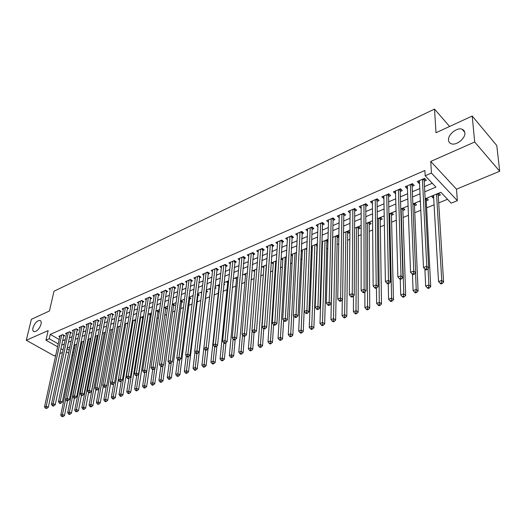 <?xml version="1.0" encoding="UTF-8"?>
<svg xmlns="http://www.w3.org/2000/svg" width="526" height="526" viewBox="0 0 526 526"><rect width="100%" height="100%" fill="white"/><g stroke="black" fill="none" stroke-linecap="round" stroke-linejoin="round"><path stroke-width="0.79" d="M41.041 324.207C39.378 328.934 37.057 331.433 34.078 331.702C32.875 331.301 32.507 330.026 32.96 327.856C34.637 323.148 36.952 320.669 39.917 320.406C41.107 320.794 41.482 322.063 41.041 324.207M464.859 132.749C465.681 138.253 456.377 145.801 451.334 143.782C449.625 143.184 448.685 141.967 448.514 140.133C447.79 134.643 456.989 127.174 462.071 129.186L464.024 130.514L464.859 132.749M449.592 126.464L434.515 109.099L53.981 291.226L49.444 310.984L31.363 319.321L26.3 340.269L54.237 355.892L55.763 355.26M59.859 353.564L62.509 352.466M434.515 109.099L436.008 132.73L472.216 116.036L496.781 145.538L499.7 171.259L474.689 142.007L430.761 161.429L431.425 173.054L457.357 200.669L451.203 203.167L440.86 192.279L425.133 198.835M430.761 161.429L456.476 189.176L499.7 171.259M456.476 189.176L457.357 200.669M79.387 350.191L80.346 349.797M86.442 347.298L87.152 347.009M93.602 344.366L94.049 344.182M134.051 327.783L134.406 327.639M141.54 324.713L142.283 324.41M149.141 321.596L150.272 321.136M156.84 318.44L158.385 317.809M164.651 315.238L166.611 314.436M172.567 311.99L174.967 311.011M180.602 308.703L183.442 307.539M188.749 305.363L192.049 304.008M197.02 301.97L200.781 300.425M205.403 298.531L209.644 296.795M214.115 294.961L218.264 293.265M223.136 291.266L227.008 289.681M232.301 287.505L235.885 286.039M241.612 283.692L244.899 282.344M251.073 279.812L254.045 278.596M260.679 275.874L263.335 274.789M270.436 271.876L272.764 270.923M280.358 267.806L282.344 266.991M290.437 263.677L292.075 263.007M300.681 259.476L301.963 258.95M311.103 255.209L312.003 254.834M316.461 253.013L317.027 252.776M321.688 250.869L322.208 250.652M326.679 248.818L327.777 248.371M337.067 244.564L338.711 243.886M347.62 240.237L349.829 239.33M358.351 235.839L361.145 234.695M369.259 231.368L372.658 229.974M380.351 226.818L384.375 225.174M391.627 222.196L396.295 220.282M403.1 217.494L408.432 215.305M414.764 212.714L420.793 210.242M426.632 207.849L434.075 204.798M438.71 202.898L447.514 199.288M472.216 116.036L474.689 142.007M63.587 336.239L64.757 335.739L62.824 334.615L58.84 336.338L59.773 336.877M70.293 333.359L71.477 332.846L69.544 331.715L65.5 333.458L66.454 334.01M77.085 330.433L78.282 329.92L76.349 328.776L72.259 330.545L73.219 331.11M83.969 327.474L85.186 326.955L83.253 325.791L79.097 327.586L80.084 328.171M90.945 324.476L92.175 323.95L90.242 322.773L86.034 324.588L87.033 325.193M98.014 321.439L99.263 320.899L97.33 319.716L93.063 321.557L94.082 322.175M105.18 318.355L106.443 317.816L104.51 316.613L100.19 318.48L101.222 319.118M112.446 315.232L113.728 314.68L111.788 313.47L107.409 315.363L108.461 316.014M119.81 312.069L121.111 311.51L119.172 310.281L114.734 312.201L115.799 312.871M127.279 308.854L128.594 308.289L126.654 307.046L122.157 308.992L123.242 309.689M134.847 305.599L136.181 305.027L134.248 303.772L129.679 305.744L130.79 306.454M142.526 302.299L143.881 301.72L141.941 300.445L137.312 302.443L138.443 303.18M150.311 298.952L151.685 298.36L149.752 297.078L145.051 299.103L146.202 299.866M158.208 295.559L159.602 294.961L157.668 293.653L152.902 295.711L154.079 296.5M166.223 292.114L167.636 291.503L165.697 290.188L160.864 292.272L162.061 293.081M174.349 288.616L175.783 288.005L173.85 286.67L168.945 288.787L170.161 289.622M182.594 285.072L184.047 284.448L182.114 283.1L177.144 285.243L178.386 286.111M190.958 281.476L192.437 280.838L190.504 279.47L185.454 281.653L186.723 282.547M199.453 277.827L200.945 277.182L199.019 275.795L193.897 278.011L195.192 278.931M208.066 274.118L209.585 273.467L207.665 272.067L202.464 274.309L203.786 275.262M216.811 270.357L218.356 269.693L216.436 268.273L211.156 270.555L212.504 271.541M225.693 266.544L227.258 265.867L225.338 264.427L219.98 266.741L221.361 267.767M234.708 262.665L236.299 261.981L234.379 260.528L228.941 262.875L230.349 263.934M243.86 258.733L245.478 258.036L243.564 256.556L238.035 258.943L239.475 260.048M253.157 254.735L254.794 254.032L252.888 252.533L247.273 254.959L248.745 256.096M262.599 250.678L264.262 249.962L262.356 248.443L256.655 250.902L258.161 252.092M272.185 246.556L273.875 245.826L271.975 244.288L266.189 246.786L267.727 248.022M281.923 242.368L283.645 241.625L281.752 240.066L275.867 242.611L277.445 243.893M291.825 238.107L293.567 237.357L291.68 235.78L285.703 238.363L287.321 239.698M301.878 233.787L303.653 233.025L301.766 231.42L295.697 234.044L297.354 235.438M312.096 229.395L313.904 228.613L312.023 226.995L305.849 229.658L307.552 231.111M322.484 224.924L324.318 224.135L322.445 222.491L316.172 225.2L317.914 226.719M333.043 220.387L334.911 219.585L333.043 217.915L326.666 220.67L328.454 222.255M343.774 215.772L345.674 214.956L343.813 213.267L337.33 216.068L339.171 217.725M354.688 211.077L356.621 210.249L354.767 208.533L348.173 211.38L350.066 213.063M365.787 206.304L367.753 205.462L365.912 203.72L359.205 206.619L361.152 208.303M377.076 201.451L379.075 200.597L377.241 198.828L370.422 201.774L372.428 203.457M388.563 196.514L390.594 195.646L388.773 193.851L381.83 196.849L383.895 198.526M400.247 191.49L402.311 190.603L400.496 188.781L393.435 191.832L395.559 193.509M412.134 186.382L414.232 185.481L412.437 183.627L405.25 186.73L407.058 188.564L407.433 188.4M433.003 195.554L433.148 197.98L433.661 197.763M438.27 195.85L440.393 194.968L438.691 193.187M426.27 200.833L428.355 199.965L426.639 198.21M414.468 205.732L416.52 204.884L414.79 203.148M402.87 210.545L404.882 209.71L403.146 208M391.462 215.279L393.448 214.457L391.699 212.774M380.245 219.934L382.198 219.125L380.443 217.468M369.219 224.517L371.132 223.721L369.37 222.084M358.37 229.02L360.257 228.238L358.482 226.621M347.693 233.452L349.553 232.683L347.771 231.085M337.192 237.811L338.829 237.127M326.863 242.098L327.954 241.644M316.691 246.319L317.257 246.083M232.926 281.088L233.472 280.864L232.985 280.496M223.8 284.882L224.727 284.494L223.898 283.889M214.812 288.61L216.107 288.07L214.956 287.249M206.139 292.213L207.612 291.601L206.159 290.569M197.783 295.678L199.236 295.073L197.493 293.85M189.551 299.097L190.984 298.498L189.13 297.223M181.437 302.463L182.844 301.878L180.997 300.616M173.435 305.784L174.823 305.212L172.969 303.962M165.545 309.064L166.913 308.492L165.059 307.256M157.761 312.293L159.115 311.727L157.261 310.511M150.088 315.475L151.218 315.008M142.52 318.618L143.256 318.315M135.05 321.715L135.406 321.57M73.508 347.778L74.495 348.35M431.432 196.211L433.148 197.98M419.505 201.182L420.405 202.089M337.232 235.484L338.836 236.891M326.863 239.803L327.974 240.763M321.919 243.387L322.418 243.814M316.659 244.057L317.31 244.61M311.405 247.246L312.266 247.963M301.076 251.066L302.279 252.059M290.917 254.847L292.443 256.09M281.226 258.831L282.764 260.054M271.732 262.783L273.237 263.967M262.382 266.682L263.848 267.819M253.177 270.522L254.61 271.62M244.103 274.302L245.51 275.361M235.175 278.03L236.542 279.05M226.371 281.699L227.712 282.679M217.692 285.316L219.007 286.262M209.144 288.879L210.433 289.793M200.722 292.39L201.662 293.048M192.417 295.849L193.016 296.263M149.568 313.72L151.251 314.811M141.981 316.882L143.342 317.757M134.498 319.999L135.557 320.669M127.114 323.076L127.877 323.556M119.829 326.113L120.309 326.409M95.002 337.074L95.377 337.298M87.927 339.789L88.506 340.138M80.938 342.479L81.727 342.939M74.113 345.174L75.034 345.707M424.771 191.806L435.936 187.098L425.172 175.763L424.896 170.463L50.24 334.378L59.188 339.533M62.627 340.71L65.263 339.586M69.347 337.843L72.055 336.693M76.152 334.944L78.939 333.76M83.055 332.005L85.916 330.788M90.045 329.026L92.984 327.777M97.132 326.008L100.15 324.72M104.319 322.944L107.422 321.629M111.604 319.847L114.786 318.486M118.988 316.698L122.256 315.304M126.47 313.509L129.83 312.082M134.064 310.274L137.51 308.808M141.764 307L145.301 305.488M149.568 303.673L153.204 302.121M157.491 300.3L161.226 298.709M165.526 296.874L169.359 295.244M173.679 293.403L177.61 291.726M181.95 289.879L185.987 288.156M190.34 286.308L194.488 284.54M198.854 282.679L203.115 280.864M207.5 278.997L211.873 277.13M216.278 275.256L220.762 273.342M225.187 271.462L229.79 269.496M234.228 267.609L238.962 265.597M243.413 263.697L248.272 261.626M252.743 259.726L257.727 257.602M262.211 255.689L267.333 253.506M271.837 251.592L277.09 249.35M281.614 247.424L287.005 245.129M291.549 243.196L297.085 240.836M301.641 238.896L307.322 236.47M311.898 234.524L317.737 232.038M322.326 230.079L328.316 227.528M332.925 225.569L339.079 222.945M343.702 220.979L350.02 218.283M354.662 216.311L361.152 213.543M365.807 211.557L372.474 208.723M377.142 206.731L383.987 203.818M388.681 201.82L395.703 198.821M400.411 196.823L407.63 193.746M412.351 191.734L419.768 188.578M424.508 186.559L432.28 183.245M424.232 181.181L426.369 180.26L424.581 178.386L417.269 181.542L419.064 183.403L419.511 183.206M57.61 346.798L45.966 340.177L48.142 330.611L26.3 340.269M45.966 340.177L49.253 338.757L58.241 343.892M50.24 334.378L49.253 338.757M425.172 175.763L431.425 173.054M73.009 355.563L72.016 354.997M68.63 353.071L66.401 351.802M63.061 349.902L60.911 348.679M67.012 348.909L69.235 350.178M72.614 352.104L73.607 352.676M420.346 200.833L412.857 203.956M408.084 205.942L400.792 208.986M396.039 210.965L388.944 213.924M384.204 215.897L377.293 218.777M372.579 220.749L365.853 223.55M361.152 225.509L354.596 228.238M349.915 230.191L343.537 232.854M338.869 234.8L332.662 237.384M328.014 239.323L321.965 241.848M317.336 243.775L311.445 246.234M306.836 248.154L301.096 250.547M296.5 252.46L290.917 254.788M286.341 256.695L280.904 258.963M276.341 260.863L271.048 263.072M266.504 264.966L261.343 267.116M256.82 269.003L251.796 271.1M247.286 272.981L242.394 275.019M237.903 276.886L233.136 278.879M228.665 280.739L224.023 282.672M219.572 284.533L215.049 286.42M210.617 288.268L206.212 290.102M201.793 291.943L197.506 293.732M193.108 295.566L188.926 297.308M184.547 299.136L180.477 300.833M176.111 302.647L172.147 304.304M167.801 306.112L163.941 307.723M159.615 309.525L155.854 311.096L144.617 385.479L146.623 386.636L158.05 311.03M151.547 312.891L147.885 314.416M143.591 316.205L140.028 317.691M135.754 319.479L132.282 320.926M128.022 322.701L124.642 324.108M120.401 325.877L117.114 327.244M112.886 329.006L109.684 330.341M105.476 332.097L102.36 333.399M98.165 335.147L95.134 336.41M90.959 338.152L88.006 339.382M83.851 341.111L80.978 342.314M76.835 344.037L74.034 345.207M69.912 346.923L67.19 348.061M61.687 345.063L64.33 343.945M68.426 342.222L71.135 341.072M75.251 339.336L78.039 338.159M82.161 336.416L85.028 335.207M89.17 333.458L92.116 332.215M96.278 330.459L99.302 329.184M103.477 327.422L106.587 326.113M110.782 324.338L113.971 322.99M118.186 321.215L121.46 319.834M125.688 318.046L129.054 316.626M133.302 314.837L136.76 313.378M141.021 311.576L144.571 310.077M148.851 308.275L152.494 306.73M156.794 304.922L160.535 303.338M164.848 301.516L168.695 299.899M173.021 298.071L176.973 296.401M181.319 294.567L185.369 292.857M189.735 291.016L193.897 289.261M198.276 287.406L202.549 285.605M206.948 283.751L211.334 281.897M215.752 280.036L220.256 278.136M224.687 276.262L229.31 274.309M233.761 272.429L238.508 270.43M242.979 268.543L247.851 266.485M252.335 264.591L257.339 262.481M261.843 260.58L266.978 258.411M271.495 256.504L276.768 254.282M281.311 252.362L286.723 250.08M291.279 248.154L296.835 245.806M301.411 243.88L307.112 241.473M311.708 239.534L317.566 237.062M322.175 235.115L328.191 232.577M332.813 230.625L338.987 228.014M343.636 226.055L349.974 223.379M354.636 221.413L361.152 218.665M365.826 216.692L372.52 213.865M377.208 211.886L384.079 208.986M388.793 206.994L395.848 204.016M400.575 202.023L407.828 198.96M412.568 196.961L420.018 193.818M418.939 180.819L419.064 183.403M406.96 185.994L407.058 188.564M395.184 191.076L395.256 193.64M383.612 196.08L383.658 198.624M372.237 200.991L372.257 203.529M361.053 205.817L361.053 208.342M350.053 210.571L350.033 213.083M422.437 179.307L426.77 266.314L423.496 267.517L419.393 180.622M424.732 178.544L424.186 180.339L428.677 268.109L426.77 266.314L426.435 268.779L425.126 269.259L425.889 269.976L427.197 269.496L426.435 268.779M427.197 269.496L428.677 268.109M423.496 267.517L425.126 269.259M433.523 195.337L438.526 281.561L441.768 280.411L443.609 282.133L438.224 195.014L438.743 193.239M441.439 282.824L440.144 283.284L440.88 283.968L442.175 283.514L441.439 282.824L441.768 280.411L436.547 194.081M440.144 283.284L438.526 281.561M443.609 282.133L442.175 283.514M410.333 184.541L413.765 271.094L410.556 272.277L407.334 185.829M412.627 183.824L412.101 185.546L415.685 272.856L413.765 271.094L413.443 273.533L412.154 274.007L412.923 274.71L414.212 274.237L413.443 273.533M414.212 274.237L415.685 272.856M410.556 272.277L412.154 274.007M398.432 189.676L401.009 275.782L397.853 276.946L395.486 190.945M400.727 189.012L400.22 190.662L402.942 277.524L401.009 275.782L400.687 278.201L399.425 278.662L400.201 279.359L401.463 278.892L400.687 278.201M401.463 278.892L402.942 277.524M397.853 276.946L399.425 278.662M386.742 194.725L388.484 280.391L385.387 281.528L383.848 195.974M389.036 194.107L388.543 195.692L390.43 282.1L388.484 280.391L388.168 282.784L386.932 283.238L387.708 283.915L388.951 283.461L388.168 282.784M388.951 283.461L390.43 282.1M385.387 281.528L386.932 283.238M375.248 199.689L376.189 284.908L373.151 286.026L372.401 200.919M377.543 199.117L377.07 200.63L378.148 286.591L376.189 284.908L375.88 287.281L374.663 287.722L375.446 288.393L376.662 287.952L375.88 287.281M376.662 287.952L378.148 286.591M373.151 286.026L374.663 287.722M424.87 268.983L425.692 286.098L428.881 284.967L430.728 286.67L426.224 200.005L426.731 198.302M428.552 287.36L427.276 287.807L428.019 288.485L429.295 288.038L428.552 287.36L428.881 284.967L428.052 268.694M427.276 287.807L425.692 286.098M430.728 286.67L429.295 288.038M412.463 274.289L413.094 290.549L416.224 289.445L418.085 291.115L414.435 204.903L414.922 203.279M415.902 291.812L414.652 292.252L415.395 292.923L416.651 292.482L415.902 291.812L416.224 289.445L415.547 272.987M414.652 292.252L413.094 290.549M418.085 291.115L416.651 292.482M400.266 279.332L400.72 294.928L403.79 293.837L405.664 295.487L402.844 209.723L403.317 208.165M403.481 296.184L402.252 296.618L403.001 297.275L404.231 296.842L403.481 296.184L403.79 293.837L401.108 208.855M402.252 296.618L400.72 294.928M405.664 295.487L404.231 296.842M388.26 283.718L388.569 299.222L391.587 298.157L393.474 299.774L391.443 214.463L391.903 212.971M391.285 300.477L390.075 300.905L390.831 301.549L392.034 301.128L391.285 300.477L391.587 298.157L389.694 213.609M390.075 300.905L388.569 299.222M393.474 299.774L392.034 301.128M363.946 204.568L364.117 289.346L361.132 290.444L361.152 205.778M366.247 204.035L365.787 205.488L366.083 291.003L364.117 289.346L363.814 291.693L362.618 292.134L363.407 292.791L364.603 292.357L363.814 291.693M364.603 292.357L366.083 291.003M361.132 290.444L362.618 292.134M376.465 288.024L376.636 303.443L379.601 302.391L381.495 303.989L380.239 219.125L380.679 217.692M379.299 304.692L378.115 305.113L378.871 305.751L380.061 305.33L379.299 304.692L378.47 218.29M378.115 305.113L376.636 303.443M381.495 303.989L380.061 305.33M352.841 209.368L352.262 293.705L349.33 294.784L350.092 210.551M355.135 208.875L354.695 210.262L354.241 295.336L352.262 293.705L351.966 296.026L350.789 296.46L351.585 297.111L352.755 296.684L351.966 296.026M352.755 296.684L354.241 295.336M349.33 294.784L350.789 296.46M364.873 292.108L364.912 307.585L367.825 306.559L369.732 308.131L369.213 223.708L369.64 222.334M367.529 308.841L366.366 309.249L367.128 309.873L368.292 309.466L367.529 308.841L367.431 222.892M366.366 309.249L364.912 307.585M369.732 308.131L368.292 309.466M341.92 214.082L340.618 297.986L337.738 299.044L339.217 215.252M344.214 213.628L343.787 214.956L342.604 299.59L340.618 297.986L340.329 300.287L339.178 300.708L339.974 301.352L341.124 300.931L340.329 300.287M341.124 300.931L342.604 299.59M337.738 299.044L339.178 300.708M353.485 296.02L353.393 311.662L356.253 310.649L358.167 312.201L358.37 228.212L358.785 226.897M355.964 312.911L354.82 313.312L355.583 313.93L356.733 313.529L355.964 312.911L356.569 227.416M354.82 313.312L353.393 311.662M358.167 312.201L356.733 313.529M331.176 218.724L329.177 302.187L326.35 303.226L328.52 219.868M333.471 218.303L333.063 219.579L331.176 303.772L329.177 302.187L328.895 304.469L327.764 304.883L328.559 305.514L329.69 305.106L328.895 304.469M329.69 305.106L331.176 303.772M326.35 303.226L327.764 304.883M342.295 299.873L342.071 315.659L344.885 314.666L346.805 316.198L347.706 232.65L348.1 231.381M344.596 316.908L343.471 317.303L344.247 317.914L345.372 317.52L344.596 316.908L345.891 231.874M343.471 317.303L342.071 315.659M346.805 316.198L345.372 317.52M320.61 223.287L317.941 306.323L315.166 307.342L317.993 224.411M322.905 222.899L322.51 224.122L319.946 307.881L317.941 306.323L317.658 308.584L316.547 308.986L317.349 309.61L318.46 309.203L317.658 308.584M318.46 309.203L319.946 307.881M315.166 307.342L316.547 308.986M332.78 237.338L330.946 319.598L333.708 318.618L335.641 320.124L337.212 237.009L337.593 235.799M333.431 320.84L332.32 321.228L333.096 321.827L334.201 321.439L333.431 320.84L335.384 236.253M332.32 321.228L330.946 319.598M335.641 320.124L334.201 321.439M310.215 227.771L306.901 310.379L304.166 311.385L307.644 228.882M312.51 227.416L312.128 228.593L308.907 311.918L306.901 310.379L306.625 312.622L305.527 313.023L306.336 313.634L307.427 313.233L306.625 312.622M307.427 313.233L308.907 311.918M304.166 311.385L305.527 313.023M322.484 241.631L320.005 323.464L322.727 322.504L324.667 323.99L326.883 241.302L327.251 240.139M322.451 324.7L321.36 325.088L322.142 325.679L323.227 325.298L322.451 324.7L325.042 240.566M321.36 325.088L320.005 323.464M324.667 323.99L323.227 325.298M299.991 232.19L296.046 314.37L293.363 315.357L297.46 233.281M302.286 231.861L298.058 315.889L296.046 314.37L295.776 316.593L294.698 316.981L295.507 317.586L296.579 317.198L295.776 316.593M296.579 317.198L298.058 315.889M293.363 315.357L294.698 316.981M312.345 245.859L309.255 327.264L311.925 326.324L313.871 327.783L317.073 244.412M311.655 328.5L310.583 328.875L311.366 329.46L312.437 329.085L311.655 328.5L314.864 244.807M310.583 328.875L309.255 327.264M313.871 327.783L312.437 329.085M289.931 236.536L285.375 318.289L282.738 319.262L287.439 237.614M292.226 236.233L287.4 319.788L285.375 318.289L285.112 320.492L284.053 320.88L284.862 321.478L285.92 321.09L285.112 320.492M285.92 321.09L287.4 319.788M282.738 319.262L284.053 320.88M302.371 250.014L298.683 331.005L301.306 330.078L303.259 331.518L306.783 249.337M301.043 332.235L299.991 332.603L300.773 333.182L301.825 332.813L301.043 332.235L304.85 248.982M299.991 332.603L298.683 331.005M303.259 331.518L301.825 332.813M280.029 240.809L274.888 322.149L272.29 323.102L277.577 241.868M282.317 240.533L276.913 323.621L274.888 322.149L274.625 324.332L273.586 324.706L274.401 325.298L275.44 324.917L274.625 324.332M275.44 324.917L276.913 323.621M272.29 323.102L273.586 324.706L272.468 342.354L271.035 343.629L270.246 343.077L269.24 343.425L270.029 343.978L271.035 343.629M292.548 254.111L288.281 334.681L290.865 333.767L292.824 335.193L293.784 315.87M290.608 335.91L289.57 336.272L290.359 336.844L291.391 336.476L290.608 335.91L294.987 253.091M289.57 336.272L288.281 334.681M292.824 335.193L291.391 336.476M270.285 245.017L264.578 325.936L262.027 326.876L267.872 246.063M272.573 244.768L266.61 327.389L264.578 325.936L264.315 328.099L263.296 328.474L264.111 329.052L265.13 328.678L264.315 328.099M265.13 328.678L266.61 327.389M262.027 326.876L263.296 328.474M282.883 258.141L278.057 338.297L280.595 337.396L282.561 338.803L283.613 320.334M280.338 339.52L279.326 339.881L280.108 340.44L281.127 340.085L280.338 339.52L285.283 257.135M279.326 339.881L278.057 338.297M282.561 338.803L281.127 340.085M260.692 249.166L254.433 329.664L251.921 330.591L258.312 250.192M262.98 248.936L256.471 331.097L254.433 329.664L254.183 331.807L253.177 332.176L253.992 332.748L254.998 332.379L254.183 331.807M254.998 332.379L256.471 331.097M251.921 330.591L253.177 332.176M273.362 262.106L267.997 341.854L270.495 340.973L275.723 261.12M270.246 343.077L270.495 340.973L272.468 342.354M269.24 343.425L267.997 341.854M251.244 253.243L244.458 333.333L241.993 334.24L248.91 254.249M253.532 253.039L246.503 334.746L244.458 333.333L244.209 335.457L243.222 335.818L244.038 336.384L245.031 336.022L244.209 335.457M245.031 336.022L246.503 334.746M241.993 334.24L243.222 335.818M263.986 266.018L258.095 345.352L260.554 344.484L262.533 345.852L263.743 328.789M260.311 346.568L259.325 346.917L260.114 347.462L261.1 347.121L260.311 346.568L266.314 265.045M259.325 346.917L258.095 345.352M262.533 345.852L261.1 347.121M241.947 257.26L234.649 336.936L232.222 337.83L239.646 258.253M244.228 257.076L236.693 338.336L234.649 336.936L234.405 339.046L233.432 339.401L234.248 339.96L235.221 339.605L234.405 339.046M235.221 339.605L236.693 338.336M232.222 337.83L233.432 339.401M254.748 269.864L248.357 348.797L250.777 347.942L252.756 349.29L254.045 332.728M250.534 350.014L249.567 350.355L250.356 350.888L251.329 350.553L250.534 350.014L252.132 330.854M249.567 350.355L248.357 348.797M252.756 349.29L251.329 350.553M232.788 261.212L224.996 340.486L222.61 341.367L230.519 262.191M235.069 261.047L227.048 341.861L224.996 340.486L224.753 342.577L223.8 342.926L224.622 343.478L225.575 343.123L224.753 342.577M225.575 343.123L227.048 341.861M222.61 341.367L223.8 342.926M245.655 273.658L238.771 352.183L241.158 351.342L243.137 352.676L244.531 336.206M240.915 353.393L239.961 353.735L240.757 354.261L241.71 353.926L240.915 353.393L242.565 334.977M239.961 353.735L238.771 352.183M243.137 352.676L241.71 353.926M223.774 265.104L215.496 343.978L213.148 344.839L221.538 266.071M226.048 264.959L217.554 345.339L215.496 343.978L215.259 346.049L214.319 346.397L215.141 346.936L216.081 346.595L215.259 346.049M216.081 346.595L217.554 345.339M213.148 344.839L214.319 346.397M236.7 277.393L229.343 355.523L231.683 354.695L233.669 356.003L235.161 339.625M231.447 356.727L230.513 357.055L231.309 357.581L232.242 357.253L231.447 356.727L233.136 339.02M230.513 357.055L229.343 355.523M233.669 356.003L232.242 357.253M214.891 268.944L206.153 347.416L203.838 348.265L212.688 269.891M217.166 268.812L208.211 348.751L206.153 347.416L205.922 349.468L204.995 349.81L205.817 350.342L206.744 350L205.922 349.468M206.744 350L208.211 348.751M203.838 348.265L204.995 349.81M227.87 281.075L220.059 358.804L222.366 357.989L224.352 359.284L225.963 342.794M222.13 360.008L221.209 360.33L222.005 360.849L222.925 360.527L222.13 360.008L223.852 342.959M221.209 360.33L220.059 358.804M224.352 359.284L222.925 360.527M206.139 272.724L196.954 350.796L194.679 351.631L203.976 273.658M208.414 272.613L199.012 352.118L196.954 350.796L196.724 352.834L195.817 353.163L196.639 353.696L197.552 353.36L196.724 352.834M197.552 353.36L199.012 352.118M194.679 351.631L195.817 353.163M219.178 284.697L210.913 362.033L213.188 361.23L215.18 362.513L216.903 345.891M212.958 363.236L212.05 363.558L212.846 364.064L213.76 363.749L212.958 363.236L214.72 346.66M212.05 363.558L210.913 362.033M215.18 362.513L213.76 363.749M197.52 276.446L187.9 354.123L185.658 354.945L195.389 277.366M199.788 276.347L189.965 355.431L187.9 354.123L187.677 356.141L186.783 356.47L187.604 356.99L188.505 356.667L187.677 356.141M188.505 356.667L189.965 355.431M185.658 354.945L186.783 356.47M210.604 288.268L201.918 365.215L204.154 364.426L206.146 365.688L207.987 348.942M203.93 366.412L203.029 366.727L203.832 367.233L204.726 366.918L203.93 366.412L205.732 350.283M203.029 366.727L201.918 365.215M206.146 365.688L204.726 366.918M189.031 280.108L178.991 357.397L176.782 358.213L186.927 281.022M191.293 280.029L181.049 358.686L178.991 357.397L178.768 359.403L177.887 359.725L178.708 360.238L179.596 359.915L178.768 359.403M179.596 359.915L181.049 358.686M176.782 358.213L177.887 359.725M194.995 352.052L193.055 368.351L195.258 367.569L197.257 368.818L206.455 290.779M195.034 369.541L194.153 369.85L194.955 370.35L195.836 370.041L195.034 369.541L196.895 353.597M194.153 369.85L193.055 368.351M197.257 368.818L195.836 370.041M180.661 283.724L170.214 360.626L168.044 361.421L178.59 284.619M182.923 283.659L172.278 361.895L170.214 360.626L169.997 362.611L169.129 362.933L169.957 363.44L170.825 363.118L169.997 362.611M170.825 363.118L172.278 361.895M168.044 361.421L169.129 362.933M186.283 355.793L184.324 371.435L186.493 370.672L188.492 371.902L198.098 294.277M186.276 372.625L185.408 372.927L186.211 373.421L187.078 373.118L186.276 372.625L188.209 356.773M185.408 372.927L184.324 371.435M188.492 371.902L187.078 373.118M172.416 287.288L161.574 363.801L159.437 364.584L170.371 288.169M174.671 287.235L163.639 365.057L161.574 363.801L161.364 365.774L160.502 366.083L161.331 366.589L162.186 366.274L161.364 365.774M162.186 366.274L163.639 365.057M159.437 364.584L160.502 366.083M164.283 290.799L153.066 366.924L150.962 367.7L162.271 291.667M166.538 290.76L155.131 368.167L153.066 366.924L152.856 368.884L152.014 369.193L152.842 369.686L153.684 369.377L152.856 368.884M153.684 369.377L155.131 368.167M150.962 367.7L152.014 369.193M156.275 294.258L144.689 370.008L142.612 370.771L154.289 295.112M158.523 294.231L146.754 371.231L144.689 370.008L144.479 371.948L143.651 372.25L144.479 372.743L145.308 372.441L144.479 371.948M145.308 372.441L146.754 371.231M142.612 370.771L143.651 372.25M177.689 359.462L175.73 374.473L177.867 373.723L179.866 374.939L189.86 297.723M177.65 375.663L176.795 375.958L177.597 376.445L178.452 376.149L177.65 375.663L179.655 359.863M176.795 375.958L175.73 374.473M179.866 374.939L178.452 376.149M169.234 362.999L167.261 377.471L169.365 376.728L171.371 377.931L181.74 301.122M169.155 378.648L168.313 378.944L169.116 379.424L169.957 379.128L169.155 378.648L171.252 362.762M168.313 378.944L167.261 377.471M171.371 377.931L169.957 379.128M160.917 366.339L158.924 380.416L160.995 379.687L163.001 380.877L173.731 304.469M160.785 381.593L159.957 381.889L160.759 382.363L161.587 382.073L160.785 381.593L162.975 365.616M159.957 381.889L158.924 380.416M163.001 380.877L161.587 382.073M148.378 297.67L136.438 373.039L134.393 373.795L146.419 298.512M150.62 297.657L138.502 374.256L136.438 373.039L136.227 374.966L135.412 375.268L136.241 375.748L137.056 375.452L136.227 374.966M137.056 375.452L138.502 374.256M134.393 373.795L135.412 375.268M152.724 369.62L150.706 383.322L152.744 382.599L154.749 383.776L165.835 307.776M152.54 384.499L151.725 384.782L152.527 385.256L153.342 384.966L152.54 384.499L154.815 368.437M151.725 384.782L150.706 383.322M154.749 383.776L153.342 384.966M140.587 301.03L128.305 376.031L126.293 376.774L138.66 301.865M142.829 301.03L130.369 377.227L128.305 376.031L128.101 377.944L127.299 378.24L128.12 378.713L128.929 378.418L128.101 377.944M127.739 393.224L128.541 393.678L129.324 393.402L128.522 392.955L127.739 393.224L126.759 391.791L128.942 378.411L130.369 377.227M126.293 376.774L127.299 378.24M144.67 372.671L142.605 386.189L144.617 385.479L144.42 387.36L143.611 387.642L144.413 388.103L145.222 387.82L144.42 387.36M143.611 387.642L142.605 386.189M146.623 386.636L145.222 387.82M132.914 304.35L120.29 378.976L118.311 379.706L131.007 305.172M135.149 304.357L122.361 380.16L120.29 378.976L120.092 380.87L119.297 381.166L120.125 381.633L120.921 381.343L120.092 380.87M120.921 381.343L122.361 380.16M118.311 379.706L119.297 381.166M136.747 375.564L134.623 389.01L136.609 388.306L138.614 389.457L150.37 314.239M136.412 390.174L135.616 390.456L136.418 390.91L137.214 390.634L136.412 390.174L136.609 388.306L148.201 314.285M135.616 390.456L134.623 389.01M138.614 389.457L137.214 390.634M125.339 307.618L112.4 381.876L110.447 382.599L123.465 308.427M127.575 307.638L114.464 383.046L112.4 381.876L112.202 383.756L111.42 384.046L112.248 384.513L113.031 384.223L112.202 383.756M113.031 384.223L114.464 383.046M110.447 382.599L111.42 384.046M126.759 391.791L128.712 391.101L130.718 392.232L142.802 317.408M128.522 392.955L140.633 317.441M130.718 392.232L129.324 393.402M117.877 310.84L104.621 384.736L102.695 385.446L116.022 311.642M120.099 310.873L106.686 385.893L104.621 384.736L104.431 386.603L103.655 386.886L104.483 387.346L105.253 387.064L104.431 386.603M105.253 387.064L106.686 385.893M102.695 385.446L103.655 386.886M121.276 381.054L119.007 394.533L120.934 393.849L122.939 394.973L135.333 320.531M120.743 395.69L119.967 395.96L120.77 396.407L121.545 396.137L120.743 395.69L120.934 393.849L133.17 320.551M119.967 395.96L119.007 394.533M122.939 394.973L121.545 396.137M110.513 314.022L96.955 387.557L95.055 388.254L108.685 314.811M112.735 314.061L99.019 388.694L96.955 387.557L96.764 389.411L96.002 389.687L96.83 390.141L97.593 389.865L96.764 389.411M97.593 389.865L99.019 388.694M95.055 388.254L96.002 389.687M113.715 383.664L111.361 397.235L113.268 396.565L115.273 397.669L118.324 379.733M113.077 398.386L112.314 398.655L113.116 399.096L113.879 398.826L113.077 398.386L113.268 396.565L125.799 323.621M112.314 398.655L111.361 397.235M115.273 397.669L113.879 398.826M103.247 317.158L89.4 390.331L87.526 391.022L101.446 317.934M105.463 317.204L91.465 391.462L89.4 390.331L89.21 392.172L88.46 392.449L89.288 392.896L90.038 392.62L89.21 392.172M90.038 392.62L91.465 391.462M87.526 391.022L88.46 392.449M106.259 386.242L103.832 399.898L105.7 399.234L107.705 400.332L110.736 383.033M105.516 401.049L104.766 401.312L105.568 401.746L106.318 401.483L105.516 401.049L105.7 399.234L118.534 326.653M104.766 401.312L103.832 399.898M107.705 400.332L106.318 401.483M96.08 320.255L81.951 393.073L80.103 393.75L94.305 321.018M98.296 320.308L84.015 394.184L81.951 393.073L81.767 394.894L81.024 395.164L81.852 395.611L82.589 395.342L81.767 394.894M82.589 395.342L84.015 394.184M80.103 393.75L81.024 395.164M98.914 388.786L96.403 402.522L98.25 401.871L100.249 402.955L103.254 386.281M98.06 403.672L97.323 403.929L98.125 404.363L98.868 404.099L98.06 403.672L98.25 401.871L111.367 329.644M97.323 403.929L96.403 402.522M100.249 402.955L98.868 404.099M89.012 323.306L74.607 395.769L72.785 396.44L87.257 324.062M91.222 323.372L76.671 396.874L74.607 395.769L74.422 397.584L73.699 397.847L74.521 398.287L75.251 398.024L74.422 397.584M75.251 398.024L76.671 396.874M72.785 396.44L73.699 397.847M102.537 333.32L89.072 405.112L90.899 404.468L92.898 405.539L95.87 389.483M90.715 406.256L89.985 406.513L90.788 406.94L91.517 406.683L90.715 406.256L90.899 404.468L104.293 332.59M89.985 406.513L89.072 405.112M92.898 405.539L91.517 406.683M82.036 326.317L67.367 398.432L65.572 399.089L80.307 327.067M84.239 326.39L69.425 399.517L67.367 398.432L67.19 400.233L66.467 400.496L67.295 400.93L68.012 400.667L67.19 400.233M68.012 400.667L69.425 399.517M65.572 399.089L66.467 400.496M95.581 336.226L81.852 407.67L83.647 407.032L85.646 408.091L88.598 392.521M83.47 408.807L82.746 409.057L83.549 409.484L84.272 409.228L83.47 408.807L83.647 407.032L97.31 335.503M82.746 409.057L81.852 407.67M85.646 408.091L84.272 409.228M75.152 329.289L60.227 401.055L58.458 401.706L73.449 330.026M76.336 328.783L77.348 329.381L62.285 402.134L60.227 401.055L60.049 402.844L59.346 403.1L60.168 403.527L60.878 403.271L60.049 402.844M60.878 403.271L62.285 402.134M58.458 401.706L59.346 403.1M88.71 339.086L74.725 410.188L76.5 409.563L78.499 410.609L81.451 395.394M76.323 411.319L75.612 411.569L77.118 411.74L76.323 411.319L76.5 409.563L90.419 338.376M75.612 411.569L74.725 410.188M78.499 410.609L77.118 411.74M68.36 332.222L53.185 403.646L51.443 404.284L66.677 332.951M70.556 332.307L55.243 404.711L53.185 403.646L53.014 405.414L52.317 405.671L53.139 406.098L53.836 405.842L53.014 405.414M53.836 405.842L55.243 404.711M51.443 404.284L52.317 405.671M81.931 341.913L67.696 412.673L69.445 412.055L71.444 413.088L74.396 398.221M69.268 413.804L68.571 414.047L69.373 414.462L70.07 414.218L69.268 413.804L69.445 412.055L83.621 341.21M68.571 414.047L67.696 412.673M71.444 413.088L70.07 414.218M61.66 335.121L46.242 406.197L44.526 406.828L59.997 335.838M63.85 335.213L48.3 407.249L46.242 406.197L46.071 407.959L45.387 408.209L46.899 408.38L46.071 407.959M46.899 408.38L48.3 407.249M44.526 406.828L45.387 408.209M75.244 344.701L60.766 415.126L62.489 414.514L64.488 415.54L67.466 400.865M62.318 416.25L61.627 416.493L63.113 416.658L62.318 416.25L62.489 414.514L65.625 399.175M61.627 416.493L60.766 415.126M64.488 415.54L63.113 416.658M423.318 178.932L424.258 179.912M422.976 179.077L424.186 180.339M438.224 195.014L437.099 193.844M438.283 194.594L437.435 193.706M411.227 184.153L412.167 185.119M410.878 184.297L412.101 185.546M399.339 189.281L400.293 190.241M398.997 189.432L400.22 190.662M387.662 194.331L388.622 195.264M387.314 194.482L388.543 195.692M376.182 199.282L377.149 200.209M375.827 199.439L377.07 200.63M426.224 200.005L425.133 198.887M426.29 199.584L425.435 198.71M414.435 204.903L413.298 203.772M414.501 204.489L413.646 203.628M402.844 209.723L401.7 208.605M402.909 209.309L402.048 208.46M391.443 214.463L390.299 213.359M391.515 214.049L390.647 213.214M364.899 204.16L365.866 205.068M364.544 204.312L365.787 205.488M380.239 219.125L379.082 218.034M380.311 218.711L379.437 217.889M353.807 208.947L354.774 209.848M353.446 209.105L354.695 210.262M369.213 223.708L368.055 222.63M369.291 223.294L368.41 222.485M342.899 213.661L343.873 214.549M342.531 213.819L343.787 214.956M358.37 228.212L357.207 227.153M358.449 227.804L357.568 227.002M332.169 218.297L333.149 219.171M331.801 218.454L333.063 219.579M347.706 232.65L346.535 231.604M347.785 232.242L346.897 231.453M321.616 222.853L322.596 223.714M321.241 223.011L322.51 224.122M337.212 237.009L336.035 235.983M337.291 236.608L336.403 235.826M311.234 227.337L312.214 228.185M310.859 227.495L312.128 228.593M326.883 241.302L325.706 240.29M326.968 240.901L326.074 240.132M301.017 231.749L302.003 232.584M300.642 231.907L301.917 232.992M316.718 245.53L315.534 244.524M316.803 245.129L315.909 244.373M290.963 236.089L291.956 236.917M290.589 236.253L291.864 237.318M306.711 249.686L305.527 248.699M306.783 249.278L305.902 248.542M281.075 240.362L282.067 241.178M280.693 240.527L281.975 241.572M296.454 253.44L295.678 252.802M296.473 252.993L296.053 252.644M271.337 244.564L272.337 245.372M270.956 244.728L272.238 245.767M286.315 257.122L285.98 256.846M261.751 248.706L262.75 249.502M261.369 248.87L262.658 249.896M252.316 252.782L253.315 253.565M251.928 252.947L253.223 253.953M243.025 256.793L244.031 257.562M242.637 256.958L243.932 257.957M233.879 260.745L234.885 261.507M233.485 260.909L234.78 261.895M224.865 264.637L225.871 265.387M224.477 264.802L225.772 265.775M215.989 268.47L217.001 269.213M215.601 268.635L216.896 269.595M207.251 272.244L208.257 272.981M206.856 272.415L208.158 273.362M198.637 275.959L199.65 276.689M198.243 276.137L199.545 277.07M190.149 279.628L191.162 280.345M189.755 279.799L191.056 280.72M181.786 283.238L182.798 283.948M181.391 283.409L182.693 284.323M197.875 294.935L197.401 294.599M197.98 294.56L197.447 294.192M173.547 286.801L174.56 287.498M173.146 286.972L174.448 287.873M165.42 290.306L166.44 290.996M165.019 290.477L166.328 291.371M157.412 293.764L158.431 294.448M157.011 293.935L158.319 294.816M189.649 298.354L188.86 297.815M189.748 297.986L188.913 297.407M181.536 301.727L180.457 300.99M181.641 301.359L180.72 300.727M173.534 305.054L172.318 304.232M173.639 304.685L172.719 304.067M149.522 297.17L150.535 297.847M149.121 297.348L150.429 298.216M165.651 308.328L164.428 307.519M165.756 307.966L164.835 307.355M141.737 300.537L142.756 301.201M141.336 300.708L142.645 301.569M157.872 311.563L156.649 310.761M157.978 311.201L157.057 310.596M134.064 303.85L135.083 304.508M133.663 304.021L134.972 304.87M150.199 314.752L148.983 313.963M150.311 314.39L149.384 313.792M126.496 307.118L127.516 307.769M126.095 307.289L127.404 308.131M142.638 317.895L141.415 317.112M142.743 317.54L141.823 316.948M119.034 310.34L120.053 310.984M118.633 310.518L119.941 311.346M135.175 320.998L133.952 320.229M135.281 320.643L134.36 320.058M111.676 313.516L112.689 314.154M111.269 313.693L112.577 314.515M127.792 324.049L126.588 323.293M127.857 323.668L126.996 323.128M104.418 316.652L105.43 317.283M104.01 316.83L105.318 317.638M120.224 326.876L119.33 326.324M120.29 326.501L119.737 326.153M97.251 319.749L98.27 320.367M96.843 319.92L98.152 320.722M112.768 329.684L112.163 329.309M90.189 322.8L91.202 323.411M89.775 322.977L91.083 323.766M83.213 325.811L84.226 326.416M82.806 325.988L84.114 326.771M75.928 328.96L77.23 329.73M69.136 331.886L70.438 332.656M62.436 334.786L63.738 335.542M462.071 129.186L464.82 132.388M39.917 320.406L40.66 320.84"/></g></svg>
